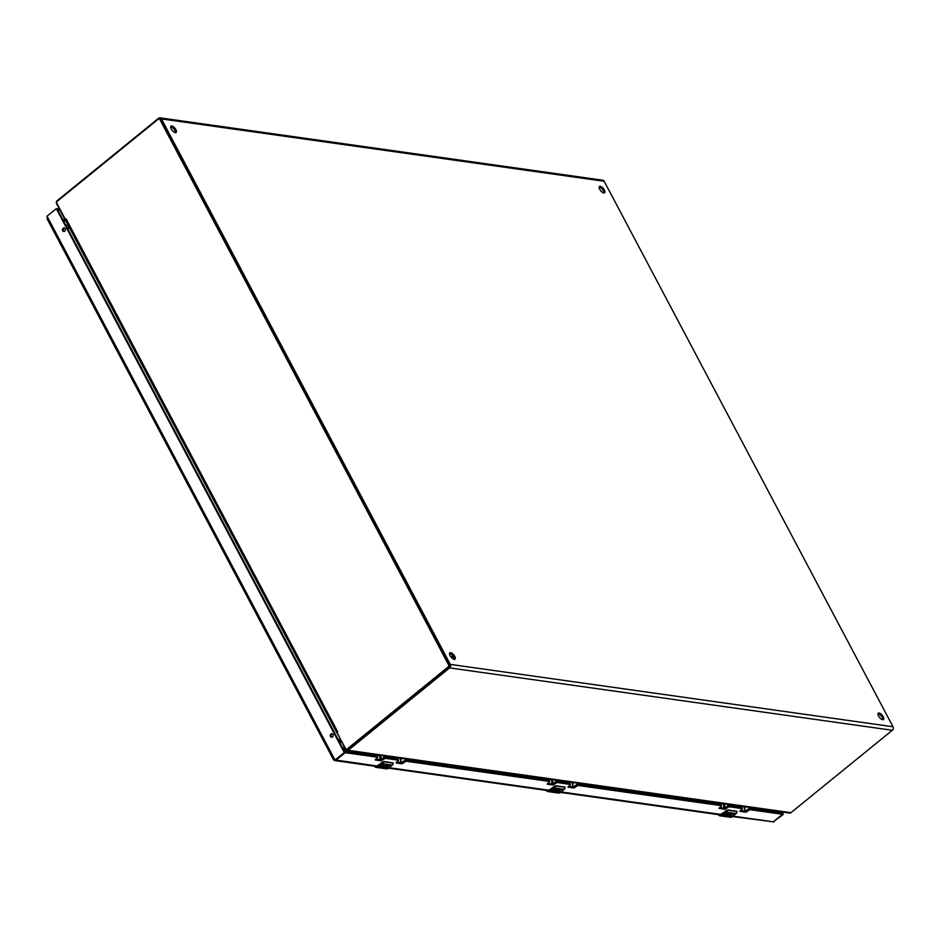 <?xml version="1.0" encoding="UTF-8"?>
<svg xmlns="http://www.w3.org/2000/svg" width="940" height="940" viewBox="0 0 940 940"><rect width="100%" height="100%" fill="white"/><g stroke="black" fill="none" stroke-linecap="round" stroke-linejoin="round"><path stroke-width="1.41" d="M882.66 719.711A4.089 1.751 -129.1 0 1 879.018 716.774A4.089 1.751 -129.1 0 1 878.324 713.202A4.089 1.751 -129.1 0 1 882.261 715.269A4.089 1.751 -129.1 0 1 883.471 719.535A4.089 1.751 -129.1 0 1 882.66 719.711M603.774 192.982A4.089 1.751 -129.1 0 1 600.131 190.045A4.089 1.751 -129.1 0 1 599.438 186.484A4.089 1.751 -129.1 0 1 603.374 188.541A4.089 1.751 -129.1 0 1 604.584 192.817A4.089 1.751 -129.1 0 1 603.774 192.982M175.322 132.622A4.089 1.751 -129.1 0 1 171.667 129.685A4.089 1.751 -129.1 0 1 170.974 126.113A4.089 1.751 -129.1 0 1 174.911 128.181A4.089 1.751 -129.1 0 1 176.133 132.458A4.089 1.751 -129.1 0 1 175.322 132.622M454.208 659.351A4.089 1.751 -129.1 0 1 450.554 656.414A4.089 1.751 -129.1 0 1 449.861 652.842A4.089 1.751 -129.1 0 1 453.797 654.91A4.089 1.751 -129.1 0 1 455.007 659.175A4.089 1.751 -129.1 0 1 454.208 659.351M65.213 219.114L56.858 203.334A1.492 1.222 98 0 1 57.258 201.254L158.19 119.204A1.492 1.222 98 0 1 159.882 119.568L448.58 664.827A1.492 1.222 98 0 1 448.18 666.907L347.248 748.957A1.492 1.222 98 0 1 345.556 748.593L336.99 732.73A2.186 0.823 152.1 0 0 337.014 733.036L65.436 220.125A2.186 0.823 152.1 0 1 65.412 219.807L65.213 219.114L66.129 218.926L65.412 219.807L64.684 218.95L56.623 203.71A2.186 1.786 98 0 1 57.199 200.69L158.566 118.275A2.538 2.08 98 0 1 161.445 118.91L450.26 664.38A2.538 2.08 98 0 1 449.579 667.905L348.211 750.308A2.186 1.786 98 0 1 345.744 749.768L337.683 733.705M346.966 750.684L789.706 813.053A2.186 1.786 -82 0 0 790.951 812.677L892.318 730.274A2.538 2.08 -82 0 0 893 726.749L604.185 181.279A2.538 2.08 -82 0 0 602.763 180.21L160.023 117.841M882.813 719.723A4.089 1.751 50.9 0 0 881.274 716.057A4.089 1.751 50.9 0 0 878.007 713.812M603.927 193.005A4.089 1.751 50.9 0 0 602.387 189.339A4.089 1.751 50.9 0 0 599.121 187.095M175.463 132.646A4.089 1.751 50.9 0 0 173.924 128.98A4.089 1.751 50.9 0 0 170.657 126.736M454.349 659.363A4.089 1.751 50.9 0 0 452.81 655.697A4.089 1.751 50.9 0 0 449.543 653.453M68.914 226.693L66.94 227.363M341.467 741.707L340.057 743.176M339.446 742.036L340.868 740.556L339.434 741.989M346.801 749.192A1.492 1.222 -82 0 0 348.047 749.074L448.979 667.012A1.492 1.222 -82 0 0 449.379 664.944L160.681 119.686A1.492 1.222 -82 0 0 159.436 119.086M337.202 732.8L337.707 731.849L336.99 732.73M67.574 228.549L69.537 227.868M346.155 750.296L343.64 749.944M728.535 813.735A1.763 0.67 -27.9 0 1 729.475 813.864L728.594 813.617L725.116 816.226L722.672 815.885A3.737 3.067 -82 0 0 723.553 815.391L726.15 814.98L724.705 814.769L727.795 813.641L726.021 813.382L726.843 812.724L729.041 813.253A2.938 1.116 -27.9 0 1 729.135 813.229A2.879 1.093 -27.9 0 1 730.474 813.323A2.938 1.116 -27.9 0 1 730.591 813.464A2.938 1.116 -27.9 0 1 728.136 816.014L726.173 816.378L725.398 816.178L726.596 815.803M730.838 816.402L727.56 816.578A3.737 3.067 -82 0 0 728.43 816.084L730.004 816.284L730.251 815.556A1.763 0.67 -27.9 0 1 729.922 815.368A1.763 0.67 -27.9 0 1 730.803 814.169A1.763 0.67 -27.9 0 1 732.718 813.547L734.164 813.746L731.214 814.451L731.708 815.004A1.763 0.67 -27.9 0 1 731.837 815.121A1.763 0.67 -27.9 0 1 730.838 816.402L732.366 816.613L736.149 813.535L725.891 812.09L722.108 815.168A3.737 3.067 98 0 1 719.97 815.814A3.737 3.067 98 0 1 718.078 814.592M736.631 812.912L736.643 811.255L728.042 809.963L721.579 814.463L719.312 814.769M717.902 814.064L721.826 814.909L728.183 810.303L725.833 810.997A1.868 0.705 -27.9 0 1 727.725 810.104M725.116 816.226L728.594 813.617M726.173 816.378A2.938 1.116 152.1 0 0 729.146 815.25A2.938 1.116 152.1 0 0 730.545 813.394M726.162 813.264L727.795 813.641M724.857 814.651L726.15 814.98M729.217 816.801A1.763 0.67 152.1 0 0 730.932 816.132A1.763 0.67 152.1 0 0 731.778 815.062M730.932 814.827L733.928 813.711M729.898 815.286A1.763 0.67 152.1 0 0 730.168 815.403L730.721 815.615M728.43 813.946C730.11 814.169 729.628 814.804 726.984 815.85M736.232 813.464L736.149 813.535A4.665 3.83 -82 0 0 736.619 813.088L736.643 811.502L728.183 810.303M736.69 813.018L736.96 811.408A1.868 0.705 -27.9 0 1 737.007 811.467A1.868 0.705 -27.9 0 1 737.007 811.479L728.183 810.057M384.707 765.301A1.763 0.67 -27.9 0 1 385.647 765.43L384.765 765.184L381.288 767.792L378.855 767.451A3.737 3.067 -82 0 0 379.725 766.958L381.499 767.205L382.322 766.535L380.876 766.335L383.966 765.195L382.192 764.948L383.015 764.279L385.212 764.819A2.938 1.116 -27.9 0 1 385.306 764.796A2.879 1.093 -27.9 0 1 386.646 764.89A2.938 1.116 -27.9 0 1 386.763 765.031A2.938 1.116 -27.9 0 1 384.307 767.581L382.345 767.945L381.57 767.745L382.768 767.357M387.022 767.957L383.731 768.133A3.737 3.067 -82 0 0 384.601 767.639L386.176 767.839L386.422 767.111A1.763 0.67 -27.9 0 1 386.105 766.934A1.763 0.67 -27.9 0 1 386.986 765.736A1.763 0.67 -27.9 0 1 388.89 765.113L390.335 765.313L387.386 766.018L387.879 766.558A1.763 0.67 -27.9 0 1 388.009 766.688A1.763 0.67 -27.9 0 1 387.022 767.957L388.537 768.18L392.321 765.101L382.063 763.656L378.279 766.735A3.737 3.067 98 0 1 376.141 767.369A3.737 3.067 98 0 1 374.261 766.159M392.803 764.467L392.826 762.822L384.213 761.529L377.751 766.018L375.495 766.323M374.085 765.618L377.998 766.476L384.354 761.87L382.004 762.563A1.868 0.705 -27.9 0 1 383.908 761.67M381.288 767.792L384.765 765.184M382.345 767.945A2.938 1.116 152.1 0 0 385.329 766.805A2.938 1.116 152.1 0 0 386.716 764.96M382.345 764.831L383.966 765.195M381.029 766.218L382.322 766.535M385.388 768.368A1.763 0.67 152.1 0 0 387.115 767.698A1.763 0.67 152.1 0 0 387.962 766.617M387.104 766.382L390.1 765.278M386.07 766.852A1.763 0.67 152.1 0 0 386.34 766.958L386.787 767.028M384.613 765.501C386.281 765.736 385.799 766.37 383.156 767.416M392.403 765.031L392.321 765.101A4.665 3.83 -82 0 0 392.803 764.655L392.814 763.068L384.354 761.87M392.861 764.573L393.132 762.963A1.868 0.705 -27.9 0 1 393.179 763.033A1.868 0.705 -27.9 0 1 393.19 763.045L384.354 761.623M556.621 789.518A1.763 0.67 -27.9 0 1 557.561 789.647L556.68 789.4L553.202 792.009L550.769 791.668A3.737 3.067 -82 0 0 551.639 791.175L553.413 791.421L554.236 790.752L552.79 790.552L555.881 789.424L554.106 789.165L554.929 788.495L557.126 789.036A2.938 1.116 -27.9 0 1 557.22 789.013A2.879 1.093 -27.9 0 1 558.56 789.107A2.938 1.116 -27.9 0 1 558.677 789.248A2.938 1.116 -27.9 0 1 556.221 791.797L554.259 792.161L553.484 791.962L554.682 791.586M558.924 792.173L555.646 792.35A3.737 3.067 -82 0 0 556.515 791.856L558.09 792.056L558.337 791.339A1.763 0.67 -27.9 0 1 558.019 791.151A1.763 0.67 -27.9 0 1 558.901 789.952A1.763 0.67 -27.9 0 1 560.804 789.33L562.249 789.53L559.3 790.235L559.793 790.787A1.763 0.67 -27.9 0 1 559.923 790.904A1.763 0.67 -27.9 0 1 558.924 792.173L560.452 792.397L564.235 789.318L553.977 787.873L550.194 790.951A3.737 3.067 98 0 1 548.055 791.586A3.737 3.067 98 0 1 546.175 790.375M564.717 788.684L564.74 787.039L556.128 785.746L549.665 790.235L547.409 790.552M545.999 789.835L549.912 790.693L556.269 786.087L553.918 786.78A1.868 0.705 -27.9 0 1 555.81 785.887M553.202 792.009L556.68 789.4M554.259 792.161A2.938 1.116 152.1 0 0 557.244 791.022A2.938 1.116 152.1 0 0 558.63 789.177M554.259 789.048L555.881 789.424M552.943 790.434L554.236 790.752M557.303 792.584A1.763 0.67 152.1 0 0 559.03 791.915A1.763 0.67 152.1 0 0 559.876 790.834M559.018 790.611L562.014 789.494M557.984 791.069A1.763 0.67 152.1 0 0 558.254 791.186L558.807 791.398M556.527 789.718C558.196 789.952 557.714 790.587 555.07 791.633M564.317 789.248L564.235 789.318A4.665 3.83 -82 0 0 564.705 788.871L564.729 787.285L556.269 786.087M564.776 788.789L565.046 787.18A1.868 0.705 -27.9 0 1 565.093 787.25A1.868 0.705 -27.9 0 1 565.093 787.262L556.269 785.84M727.325 804.264L727.666 804.899A1.116 0.917 98 0 1 727.725 805.909M741.19 807.401A1.116 0.917 -82 0 0 741.061 806.779L740.72 806.156M723.882 803.782A3.795 3.114 98 0 1 724.54 808.118M723.389 803.712A3.795 3.114 98 0 1 724.023 808.106M714.588 803.653A2.115 1.727 98 0 1 715.751 803.818M717.22 804.017A3.208 2.632 -82 0 0 715.834 802.654M714.823 802.513A3.208 2.632 -82 0 0 713.495 803.077L713.049 803.43M710.734 803.113L710.664 802.983A1.68 1.375 98 0 1 710.464 801.891M707.209 801.432L707.033 802.584M744.257 810.95A3.208 2.632 -82 0 0 742.905 806.461M723.424 808.012A3.208 2.632 -82 0 0 722.084 803.524M383.508 755.831L383.837 756.453A1.116 0.917 98 0 1 383.908 757.464L380.395 759.696L375.859 759.05M397.362 758.968A1.116 0.917 -82 0 0 397.232 758.345L396.903 757.722M380.054 755.349A3.795 3.114 98 0 1 380.724 759.673M379.56 755.278A3.795 3.114 98 0 1 380.195 759.661M370.76 755.22A2.115 1.727 98 0 1 371.923 755.372M373.392 755.584A3.208 2.632 -82 0 0 372.005 754.209M370.995 754.068A3.208 2.632 -82 0 0 369.679 754.632L369.232 754.996M366.906 754.667L366.835 754.538A1.68 1.375 98 0 1 366.635 753.457M363.392 752.999L363.204 754.15M400.428 762.516A3.208 2.632 -82 0 0 399.077 758.028M379.607 759.579A3.208 2.632 -82 0 0 378.256 755.09M555.423 780.047L555.752 780.682A1.116 0.917 98 0 1 555.822 781.681L552.309 783.913L547.773 783.267M569.276 783.184A1.116 0.917 -82 0 0 569.147 782.562L568.806 781.939M551.968 779.566A3.795 3.114 98 0 1 552.626 783.889M551.475 779.495A3.795 3.114 98 0 1 552.109 783.878M542.674 779.436A2.115 1.727 98 0 1 543.837 779.601M545.306 779.8A3.208 2.632 -82 0 0 543.919 778.426M542.909 778.285A3.208 2.632 -82 0 0 541.581 778.849L541.135 779.213M538.82 778.884L538.749 778.755A1.68 1.375 98 0 1 538.549 777.674M535.307 777.216L535.119 778.367M572.343 786.733A3.208 2.632 -82 0 0 570.991 782.245M551.522 783.795A3.208 2.632 -82 0 0 550.17 779.307M454.279 658.447L452.034 658.129M453.574 656.778L450.519 656.355M781.81 813.206L783.126 814.557L773.044 821.936M732.448 816.555L773.256 821.818L782.327 814.44L773.256 821.818L782.327 814.44L773.256 821.818L732.989 816.143M344.157 752.317L56.424 208.868L57.211 208.986L344.957 752.423L334.769 760.589L376.74 766.5M377.187 756.289L377.692 757.252L345.227 752.682L335.815 760.19L333.665 760.037L47 218.609M377.669 766.088L333.782 759.708L335.016 760.072L344.087 752.705M57.211 208.986L56.106 208.809L47.035 216.177L47.693 219.384M60.066 210.231L57.857 209.925L57.258 208.774L59.467 209.091M774.055 821.924L773.256 821.818M782.033 811.972L783.196 814.169L781.246 811.866M377.692 757.252L375.201 759.931L381.005 760.836L380.395 759.696M398.008 759.215L398.619 760.237L385.259 758.322L381.005 760.836M398.619 760.237L396.01 762.869L401.827 763.774L401.215 762.622L396.68 761.988M549.101 780.505L549.606 781.469L406.08 761.247L401.827 763.774M549.606 781.469L547.104 784.148L552.92 785.053L552.309 783.913M569.91 783.431L570.533 784.465L557.173 782.538L552.92 785.053M570.533 784.465L567.924 787.086L573.741 787.99L573.13 786.839L568.594 786.204M721.004 804.722L721.52 805.686L577.994 785.464L573.741 787.99M721.52 805.686L719.018 808.365L724.834 809.269L724.223 808.13L719.688 807.495M741.825 807.66L742.447 808.682L729.087 806.755L724.834 809.269M742.447 808.682L739.839 811.302L745.643 812.207L745.044 811.067L740.509 810.421M782.362 814.263L749.909 809.681L745.643 812.207M377.093 756.101L344.487 751.553M781.763 813.112L749.298 808.541L745.044 811.067M741.836 807.531L728.477 805.604L724.223 808.13M720.909 804.546L577.383 784.324L573.13 786.839M569.922 783.314L556.562 781.387L555.834 781.669L556.433 782.82M548.995 780.329L405.469 760.107L401.215 762.622M398.02 759.097L384.648 757.17L383.92 757.452L384.531 758.604M332.948 734.457A1.751 1.433 98 0 1 331.468 737.195A1.751 1.433 98 0 1 331.961 733.717A1.751 1.433 98 0 1 332.948 734.457M65.177 228.726A1.751 1.433 98 0 1 63.697 231.463A1.751 1.433 98 0 1 64.19 227.985A1.751 1.433 98 0 1 65.177 228.726M56.259 208.751L57.058 208.868M332.349 733.846A1.751 1.433 -82 0 0 331.879 737.183M64.578 228.114A1.751 1.433 -82 0 0 64.108 231.452M782.409 814.052L781.81 813.147M604.185 181.279L161.445 118.91M450.26 664.38L893 726.749M449.579 667.905L892.318 730.274M348.211 750.308L790.951 812.677M159.882 119.568L160.681 119.686M448.58 664.827L449.379 664.944M448.18 666.907L448.979 667.012M347.248 748.957L348.047 749.074M66.129 218.926L337.707 731.849M345.579 749.474L343.206 749.133M340.491 740.896L337.566 738.476M342.947 748.639A4.853 3.983 -82 0 0 344.099 746.677M68.138 229.618L68.397 228.291M725.351 815.626L721.826 814.909M730.227 817.26A3.737 3.067 -82 0 0 732.366 816.613L730.227 817.26L719.97 815.814L717.819 814.216M730.004 816.284L728.136 816.014M721.579 814.463L725.798 810.856M725.61 811.843L725.891 812.09A4.665 3.83 -82 0 0 726.361 811.643M732.425 816.602L736.619 813.088M736.643 811.502L728.042 809.963L720.122 814.698M381.522 767.181L377.998 766.476M386.399 768.814A3.737 3.067 -82 0 0 388.537 768.18L386.399 768.814L376.141 767.369L373.991 765.771M386.176 767.839L384.307 767.581M388.62 768.109L392.803 764.655M377.751 766.018L381.969 762.422M381.781 763.398L382.063 763.656A4.665 3.83 -82 0 0 382.533 763.209M392.814 763.068L384.213 761.529L376.294 766.264M553.437 791.409L549.912 790.693M558.313 793.043A3.737 3.067 -82 0 0 560.452 792.397L558.313 793.043L548.055 791.586L545.905 789.988M558.09 792.056L556.221 791.797M560.534 792.326L564.705 788.871M549.665 790.235L553.883 786.639M553.695 787.614L553.977 787.873A4.665 3.83 -82 0 0 554.447 787.426M564.729 787.285L556.128 785.746L548.208 790.481M727.666 804.899L741.061 806.779M744.116 810.868L744.997 808.33A1.833 1.351 172.2 0 0 743.975 807.307M713.178 803.336L710.664 802.983M383.837 756.453L397.232 758.345M400.299 762.434L401.18 759.896A1.833 1.351 172.2 0 0 400.158 758.874M369.349 754.891L366.835 754.538M555.752 780.682L569.147 782.562M572.202 786.651L573.083 784.113A1.833 1.351 172.2 0 0 572.072 783.091M541.264 779.119L538.749 778.755M721.497 814.522L561.074 791.927M549.583 790.305L389.16 767.698M335.016 760.072L47.035 216.177M65.906 221.006L63.391 220.653M766.3 810.938L765.63 809.669M62.757 219.455L65.412 219.819M766.923 809.845L767.604 811.114M345.227 752.682L344.628 751.53M381.863 759.12L382.474 760.272M384.648 757.17L385.259 758.322M398.513 760.178L397.914 759.038M402.684 762.058L403.295 763.198M405.34 761.529L404.74 760.389M406.08 761.247L405.469 760.107M553.778 783.337L554.389 784.489M556.562 781.387L557.173 782.538M570.427 784.407L569.816 783.255M574.598 786.275L575.198 787.426M577.254 785.746L576.655 784.606M577.994 785.464L577.383 784.324M725.692 807.566L726.291 808.706M728.347 807.037L727.748 805.897M728.477 805.604L729.087 806.755M742.341 808.623L741.731 807.472M746.513 810.491L747.112 811.643M749.168 809.975L748.569 808.823M749.909 809.681L749.298 808.541M159.835 119.051L159.048 118.945M347.189 749.321L346.402 749.215M68.021 225.001L65.73 225.059M744.997 808.33L744.786 806.732M401.18 759.896L400.957 758.286M573.083 784.113L572.871 782.515M720.557 814.945L560.499 792.397M548.643 790.728L388.584 768.168M335.357 760.119L334.581 760.096M377.198 756.159L377.798 757.311M549.101 780.388L549.712 781.528M721.015 804.605L721.626 805.745"/></g></svg>
